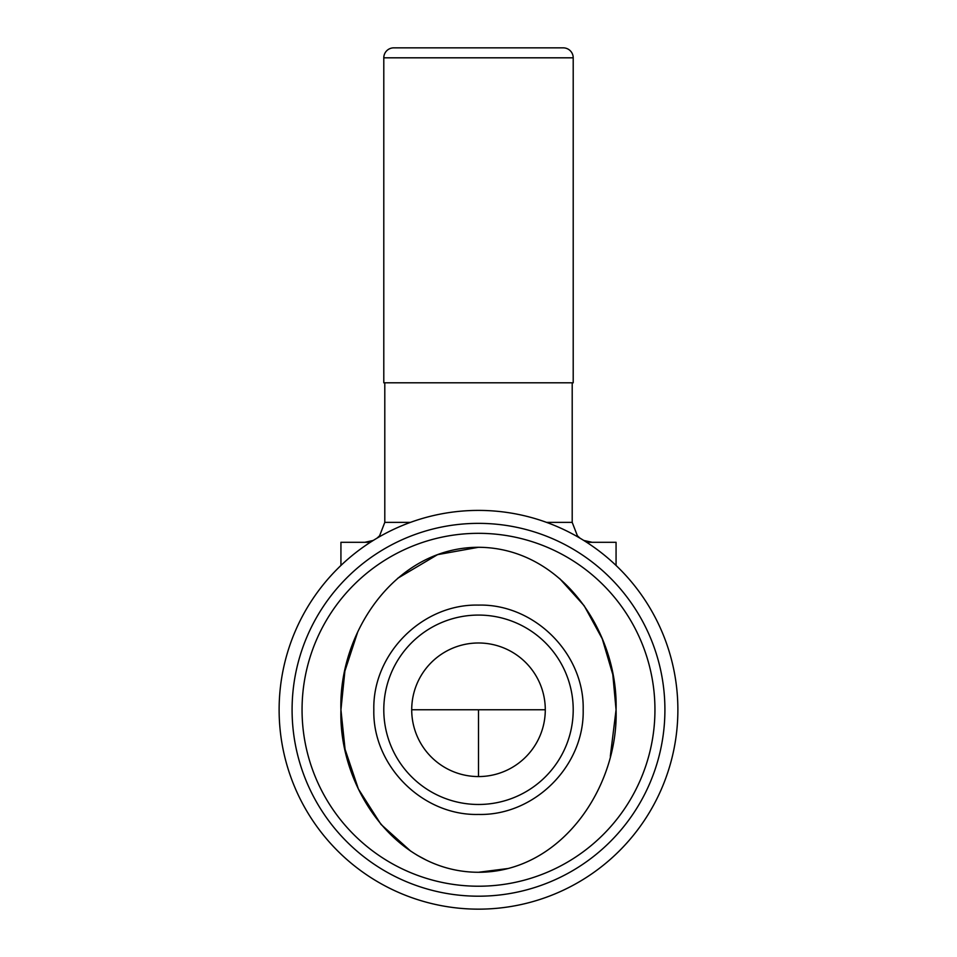 <?xml version="1.0" encoding="UTF-8"?>
<svg xmlns="http://www.w3.org/2000/svg" width="957" height="957" viewBox="0 0 957 957"><rect width="100%" height="100%" fill="white"/><g stroke="black" fill="none" stroke-linecap="round" stroke-linejoin="round"><path stroke-width="1.44" d="M563.23 47.85A9.965 9.965 0 0 1 573.207 57.815L383.793 57.815A9.965 9.965 0 0 1 393.77 47.85L563.23 47.85L393.77 47.85M478.5 605.099C422.324 603.747 372.488 653.834 373.828 709.771C372.429 765.612 422.372 815.854 478.5 814.443C534.664 815.807 584.512 765.708 583.172 709.771C584.571 653.918 534.628 603.711 478.5 605.099M383.793 709.771A94.707 94.707 0 0 1 478.5 615.076A94.707 94.707 0 0 1 573.207 709.771A94.707 94.707 0 0 1 478.5 804.478A94.707 94.707 0 0 1 383.793 709.771M478.5 872.27L478.5 872.27C561.603 872.306 618.593 786.666 616.069 709.651C618.246 632.469 562.01 547.643 478.5 547.284L478.5 547.284C395.205 547.38 338.395 632.888 340.931 710.142C338.634 787.073 395.564 872.246 478.5 872.27L507.76 868.549M610.315 756.281L616.069 709.771L612.803 674.553L602.264 638.833L584.189 605.769L559.618 578.542M483.357 547.38L478.5 547.284L437.54 554.653L397.598 578.351M478.5 776.57A66.787 66.787 0 0 1 411.713 709.771A66.787 66.787 0 0 1 478.5 642.984A66.787 66.787 0 0 1 545.287 709.771A66.787 66.787 0 0 1 478.5 776.57L478.5 709.771L411.713 709.771M383.793 57.815L383.793 382.8L573.207 382.8L573.207 57.815M586.677 542.296L616.069 542.296L616.069 565.467M478.5 886.218A176.447 176.447 0 0 0 654.947 709.771A176.447 176.447 0 0 0 478.5 533.324A176.447 176.447 0 0 0 302.053 709.771A176.447 176.447 0 0 0 478.5 886.218M478.5 896.195A186.412 186.412 0 0 0 664.912 709.771A186.412 186.412 0 0 0 478.5 523.359A186.412 186.412 0 0 0 292.088 709.771A186.412 186.412 0 0 0 478.5 896.195M478.5 909.15A199.379 199.379 0 0 0 677.879 709.771A199.379 199.379 0 0 0 478.5 510.404A199.379 199.379 0 0 0 279.121 709.771A199.379 199.379 0 0 0 478.5 909.15M357.667 632.098L344.891 671.06L340.931 709.771L345.07 749.307L358.397 788.999L380.97 824.372L410.816 851.24M417.061 855.163L426.152 860.044M340.931 565.467L340.931 542.296L370.323 542.296M546.519 522.366L572.202 522.366L577.394 535.776L579.978 538.157M384.798 382.8L384.798 522.366L410.481 522.366M545.287 709.771L478.5 709.771M572.202 382.8L572.202 522.366M384.798 522.366L379.606 535.776L377.022 538.157M373.23 540.454L364.856 542.296M583.77 540.454L592.144 542.296"/></g></svg>
